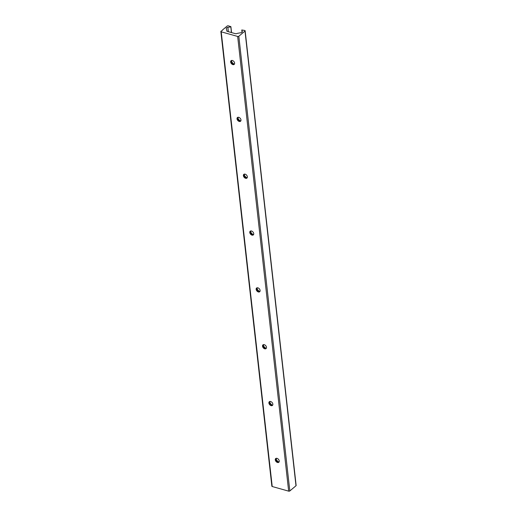 <?xml version="1.0" encoding="UTF-8"?>
<svg xmlns="http://www.w3.org/2000/svg" width="517" height="517" viewBox="0 0 517 517"><rect width="100%" height="100%" fill="white"/><g stroke="black" fill="none" stroke-linecap="round" stroke-linejoin="round"><path stroke-width="0.78" d="M231.396 60.502A2.423 1.629 -130 0 0 231.577 62.576A2.423 1.629 -130 0 0 233.432 64.127A2.423 1.629 -130 0 0 234.427 64.114M232.857 64.606A2.423 1.629 -130 0 0 234.182 64.405A2.423 1.629 -130 0 0 234.375 62.286A2.423 1.629 -130 0 0 232.398 60.495A2.423 1.629 -130 0 0 231.073 60.696A2.423 1.629 -130 0 0 230.879 62.816A2.423 1.629 -130 0 0 232.857 64.606M276.026 458.372A2.423 1.629 -130 0 0 276.207 460.44A2.423 1.629 -130 0 0 278.062 461.991A2.423 1.629 -130 0 0 279.057 461.985M277.487 462.476A2.423 1.629 -130 0 0 278.812 462.276A2.423 1.629 -130 0 0 278.999 460.149A2.423 1.629 -130 0 0 277.022 458.359A2.423 1.629 -130 0 0 275.697 458.56A2.423 1.629 -130 0 0 275.509 460.679A2.423 1.629 -130 0 0 277.487 462.476M269.654 401.528A2.423 1.629 -130 0 0 269.829 403.603A2.423 1.629 -130 0 0 271.683 405.154A2.423 1.629 -130 0 0 272.679 405.147M271.108 405.638A2.423 1.629 -130 0 0 272.433 405.438A2.423 1.629 -130 0 0 272.627 403.312A2.423 1.629 -130 0 0 270.649 401.522A2.423 1.629 -130 0 0 269.325 401.722A2.423 1.629 -130 0 0 269.131 403.842A2.423 1.629 -130 0 0 271.108 405.638M263.276 344.69A2.423 1.629 -130 0 0 263.457 346.765A2.423 1.629 -130 0 0 265.311 348.316A2.423 1.629 -130 0 0 266.307 348.309M264.736 348.801A2.423 1.629 -130 0 0 266.061 348.594A2.423 1.629 -130 0 0 266.249 346.474A2.423 1.629 -130 0 0 264.271 344.684A2.423 1.629 -130 0 0 262.946 344.884A2.423 1.629 -130 0 0 262.759 347.004A2.423 1.629 -130 0 0 264.736 348.801M256.904 287.853A2.423 1.629 -130 0 0 257.078 289.927A2.423 1.629 -130 0 0 258.933 291.478A2.423 1.629 -130 0 0 259.928 291.472M258.358 291.956A2.423 1.629 -130 0 0 259.683 291.756A2.423 1.629 -130 0 0 259.877 289.636A2.423 1.629 -130 0 0 257.899 287.846A2.423 1.629 -130 0 0 256.574 288.047A2.423 1.629 -130 0 0 256.38 290.166A2.423 1.629 -130 0 0 258.358 291.956M250.525 231.015A2.423 1.629 -130 0 0 250.706 233.089A2.423 1.629 -130 0 0 252.561 234.64A2.423 1.629 -130 0 0 253.556 234.628M251.986 235.119A2.423 1.629 -130 0 0 253.311 234.918A2.423 1.629 -130 0 0 253.498 232.799A2.423 1.629 -130 0 0 251.52 231.009A2.423 1.629 -130 0 0 250.196 231.209A2.423 1.629 -130 0 0 250.008 233.329A2.423 1.629 -130 0 0 251.986 235.119M244.153 174.177A2.423 1.629 -130 0 0 244.328 176.252A2.423 1.629 -130 0 0 246.182 177.803A2.423 1.629 -130 0 0 247.178 177.79M245.607 178.281A2.423 1.629 -130 0 0 246.932 178.081A2.423 1.629 -130 0 0 247.126 175.961A2.423 1.629 -130 0 0 245.148 174.171A2.423 1.629 -130 0 0 243.824 174.371A2.423 1.629 -130 0 0 243.63 176.491A2.423 1.629 -130 0 0 245.607 178.281M237.775 117.34A2.423 1.629 -130 0 0 237.956 119.414A2.423 1.629 -130 0 0 239.804 120.965A2.423 1.629 -130 0 0 240.806 120.952M239.235 121.443A2.423 1.629 -130 0 0 240.56 121.243A2.423 1.629 -130 0 0 240.748 119.123A2.423 1.629 -130 0 0 238.77 117.333A2.423 1.629 -130 0 0 237.445 117.533A2.423 1.629 -130 0 0 237.258 119.653A2.423 1.629 -130 0 0 239.235 121.443M220.862 31.518L271.864 486.219A0.827 0.433 -6.4 0 0 272.22 486.523L221.211 31.815A0.827 0.433 173.6 0 1 220.862 31.518A0.827 0.433 173.6 0 1 221.005 31.233L222.62 30.128M222.594 29.902L227.183 26.05A0.827 0.433 173.6 0 1 228.333 25.85L230.892 26.651L231.37 32.545M231.461 32.571L230.815 26.794M230.737 26.871L227.874 27.375A1.997 1.04 -6.4 0 0 226.246 28.597A1.997 1.04 -6.4 0 0 226.272 28.719L226.873 30.393A0.633 0.33 173.6 0 0 226.918 30.464L227.002 31.253M242.021 32.19L241.769 29.973L242.286 31.427A1.997 1.04 -6.4 0 1 242.318 31.55A1.997 1.04 -6.4 0 1 240.683 32.771L237.4 33.353A0.633 0.33 173.6 0 1 237.245 33.372A1.486 0.775 -6.4 0 1 235.3 33.65L227.383 31.421A1.486 0.775 -6.4 0 1 226.75 30.884A1.486 0.775 -6.4 0 1 226.918 30.464M241.769 29.973L244.78 30.477A0.827 0.433 173.6 0 1 245.136 30.781A0.827 0.433 173.6 0 1 244.993 31.065L238.815 36.242A0.827 0.433 173.6 0 1 237.665 36.448L288.667 491.15A0.827 0.433 -6.4 0 0 289.817 490.95L295.995 485.767A0.827 0.433 -6.4 0 0 296.138 485.482L245.136 30.781M240.631 121.004A4.078 2.747 50 0 1 237.691 117.508M247.003 177.842A4.078 2.747 50 0 1 244.069 174.345M253.382 234.679A4.078 2.747 50 0 1 250.441 231.183M259.754 291.523A4.078 2.747 50 0 1 256.82 288.021M266.132 348.361A4.078 2.747 50 0 1 263.192 344.858M272.504 405.199A4.078 2.747 50 0 1 269.57 401.696M278.883 462.036A4.078 2.747 50 0 1 275.949 458.534M234.253 64.166A4.078 2.747 50 0 1 231.319 60.67M272.22 486.523L288.667 491.15M221.211 31.815L237.665 36.448M244.993 31.065L295.995 485.767M289.817 490.95L238.815 36.242M227.874 27.375L228.365 31.699M231.59 60.45L231.726 61.685M237.962 117.288L238.098 118.522M244.341 174.126L244.476 175.36M250.713 230.963L250.855 232.198M257.091 287.801L257.227 289.035M263.463 344.639L263.605 345.873M269.842 401.476L269.977 402.711M276.214 458.314L276.356 459.548M231.558 32.597L230.892 26.651"/></g></svg>
